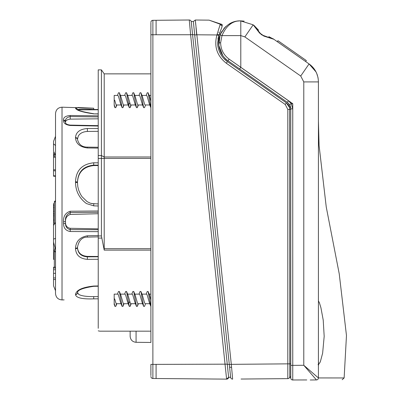 <?xml version="1.0" encoding="UTF-8"?>
<svg xmlns="http://www.w3.org/2000/svg" width="400" height="400" viewBox="0 0 400 400"><rect width="100%" height="100%" fill="white"/><g stroke="black" fill="none" stroke-linecap="round" stroke-linejoin="round"><path stroke-width="0.6" d="M148.73 95.435L149.455 96.1L150.9 101.37M139 95.42L140.06 92.755L140.92 92.755L142.27 96.1L144.645 104.355L145.245 104.995L149.775 104.995M141.985 95.42L146.51 95.42L147.11 96.06L149.485 104.31L150.21 104.975M131.815 95.42L132.88 92.755L133.735 92.755L135.085 96.1L137.46 104.355L138.06 104.995L142.59 104.995M134.8 95.42L139.33 95.42L139.925 96.06L142.32 104.355L143.025 104.975M124.63 95.42L125.695 92.755L126.555 92.755L127.905 96.1L130.28 104.355L130.88 104.995L135.84 104.975M127.615 95.42L132.145 95.42L132.745 96.06L135.12 104.31L135.735 104.995M117.45 95.42L118.51 92.755L119.37 92.755L120.72 96.1L123.095 104.355L123.695 104.995L128.225 104.995M120.435 95.42L124.96 95.42L125.56 96.06L127.935 104.31L129.285 107.655L130.145 107.655L130.775 104.975M128.66 104.975L129.715 102.72M119.37 92.755L122.105 107.655L120.755 104.31L118.375 96.06L117.78 95.42L114.185 95.42L114.185 100.205L114.715 100.205L115.915 104.355L116.51 104.995L121.04 104.995M114.185 100.205L114.185 104.4L114.92 107.655L115.78 107.655L116.405 104.975M122.105 107.655L122.96 107.655L123.59 104.975M126.555 92.755L129.285 107.655M133.735 92.755L136.47 107.655L137.33 107.655L137.955 104.975M140.92 92.755L143.65 107.655L144.51 107.655L145.575 104.995M146.18 95.42L147.245 92.755L148.105 92.755L150.9 107.81M114.185 104.4L114.185 104.995M98.225 330.85L99.82 331.17L136.075 331.17L136.075 342.3L150.9 342.455L150.9 34.75L150.9 73.86L104.21 73.86L104.21 250.12L101.415 235.95L101.415 69.87L98.225 69.87L98.225 328.31M150.9 22.315A1.995 1.995 180 0 1 152.88 20.32L152.88 34.75L150.9 34.75L150.9 22.925M150.9 24.035L150.9 24.4M150.9 25.215L150.9 25.915M150.9 375.635L150.9 364.38L152.88 364.38L152.88 378.485A1.995 1.995 179.3 0 1 150.9 376.49A1.995 1.995 179.3 0 0 152.88 378.485L226.605 379.13L190.615 34.75L156.09 34.75L156.09 20.29L189.275 20A1.995 1.995 174.5 0 1 191.23 21.515L192.565 34.545L190.615 34.75L189.275 20A1.995 1.995 174.5 0 1 191.23 21.515L193.355 21.515L195.305 20.02L231.3 364.345L287.8 363.855L287.805 366.72M156.09 34.75L152.88 34.75L152.88 364.38L156.09 364.38L156.09 378.51M152.88 20.32L156.09 20.29L156.09 24.585M156.09 364.38L227.26 364.17L228.61 377.285A1.995 1.995 0 0 1 226.605 379.13A1.995 1.995 -6 0 0 228.56 377.595A1.995 1.995 -6 0 1 226.605 379.13A1.995 1.995 0 0 0 228.61 377.285L226.605 379.13M192.565 34.545L227.26 364.17M148.73 294.155L149.455 294.82L150.9 300.09M139 294.135L140.06 291.475L140.92 291.475L142.27 294.82L144.645 303.07L145.245 303.715L149.775 303.715M141.985 294.135L146.51 294.135L147.11 294.775L149.485 303.03L150.21 303.695M131.815 294.135L132.88 291.475L133.735 291.475L135.085 294.82L137.46 303.07L138.06 303.715L142.59 303.715M134.8 294.135L139.33 294.135L139.925 294.775L142.305 303.03L143.025 303.695M124.63 294.135L125.695 291.475L126.555 291.475L127.905 294.82L130.28 303.07L130.88 303.715L135.84 303.695M127.615 294.135L132.145 294.135L132.745 294.775L135.12 303.03L135.735 303.715M117.45 294.135L118.51 291.475L119.37 291.475L120.72 294.82L123.095 303.07L123.695 303.715L128.225 303.715M120.435 294.135L124.96 294.135L125.56 294.775L127.935 303.03L129.285 306.375L130.145 306.375L130.775 303.695M128.66 303.695L129.715 301.44M119.37 291.475L122.105 306.375L120.755 303.03L118.375 294.775L117.78 294.135L114.185 294.135L114.185 298.925L114.715 298.925L115.915 303.07L116.51 303.715L121.04 303.715M114.185 298.925L114.185 303.115L114.92 306.375L115.78 306.375L116.405 303.695M122.105 306.375L122.96 306.375L123.59 303.695M126.555 291.475L129.285 306.375M133.735 291.475L136.47 306.375L137.33 306.375L137.955 303.695M140.92 291.475L143.65 306.375L144.51 306.375L145.575 303.715M146.18 294.135L147.245 291.475L148.105 291.475L150.9 306.53M114.185 303.115L114.185 304.52L114.92 306.375M150.9 331.17L99.82 331.17M130.15 331.17L130.15 336.315L130.15 331.17M98.225 205.985L93.71 205.855L86.44 203.555C79.315 198.255 75.675 191.215 75.51 182.43L75.51 181.785C76.04 170.375 82.105 164.045 93.71 162.8L98.225 162.815M64.13 299.885L62.02 299.925C58.085 299.595 55.92 297.47 55.525 293.54L55.525 113.575C55.92 109.645 58.085 107.515 62.02 107.19L62.02 299.925M98.225 298.8L93.71 298.865C82.225 299.255 76.16 297.845 75.51 294.64L75.51 294.44C76.27 290.09 82.335 287.29 93.71 286.04L98.225 285.96M98.225 259.285L87.38 259.345C79.98 258.765 76.025 255.21 75.51 248.685A1.995 0.935 -0 0 0 77.475 247.75C77.9 253.35 81.195 256.385 87.36 256.85L98.225 256.785M75.51 248.685L75.51 248.25C75.955 241.285 79.915 237.135 87.38 235.79L98.225 235.525M98.225 231.65L70.205 231.52C65.83 230.735 63.605 228.09 63.54 223.575A1.995 0.415 0 0 0 65.5 223.165C65.425 226.67 66.995 228.82 70.205 229.605L98.225 229.73M63.54 223.575L63.54 221.72C63.21 216.38 65.43 212.88 70.205 211.225L98.225 210.99M77.475 182.51C78.005 172.415 83.41 166.77 93.69 165.575L98.225 165.535M98.225 109.55L93.69 109.47C83.37 108.765 77.96 108.935 77.475 109.98M78.285 109.895L98.225 109.775M98.225 256.475L87.36 256.395C81.235 255.845 77.935 252.87 77.475 247.47L77.475 247.04M98.225 165.145L93.69 165.13C83.335 166.23 77.93 171.93 77.475 182.24A1.995 0.45 180 0 0 75.51 181.785M98.225 148.11L87.38 147.955C79.965 147.01 76.01 143.675 75.51 137.96A1.995 1.36 0 0 1 77.475 139.32L77.475 139.465M75.51 137.96L75.51 137.6C75.94 132.15 79.895 129.12 87.38 128.52L98.225 128.53M98.225 126.035L70.205 125.48C65.81 124.84 63.585 123.285 63.54 120.8A1.995 1.715 0 0 1 65.5 122.515L65.5 121.785A1.995 1.73 0 0 0 63.54 120.055C63.235 117.49 65.46 115.96 70.205 115.475L98.225 115.84M98.225 113.975L93.71 113.86C81.98 112.16 75.915 110.23 75.51 108.07A1.995 1.98 -0 0 1 77.31 109.275M75.51 108.07L78.05 107.47L93.71 108.22L93.69 109.775M75.51 137.6A1.995 1.37 0 0 1 77.475 138.965L77.475 139.32C78.71 144.525 82.01 147.125 87.375 147.115L98.225 147.27M75.51 107.995A1.995 1.985 -0 0 1 77.355 109.305M75.51 248.25A1.995 0.93 -0 0 0 77.475 247.325L77.475 247.75M98.225 286.24L93.71 286.32C83.045 287.935 77.635 290.01 77.475 292.555A1.995 1.885 180 0 1 75.51 294.44M77.475 292.555L78.705 294.385C81.37 295.915 86.375 296.66 93.72 296.62L98.225 296.63M77.475 182.24L77.475 183.14M77.475 292.75A1.995 1.89 180 0 1 75.51 294.64M63.54 221.72A1.995 0.375 0 0 0 65.5 221.345L65.5 223.165M70.205 211.225L70.205 212.55C66.65 214.275 65.08 217.205 65.5 221.345M91.63 203.56L98.225 203.94M94.295 203.83L90.5 203.26L87.145 201.665L82.015 196.69L80.425 194.16L78.71 190.215L77.8 186.63L77.475 182.865A1.995 0.44 180 0 0 75.51 182.43M98.225 131.32L87.38 131.45C83.065 131.7 80.055 133.205 78.345 135.97L77.475 138.965M70.205 115.475L70.205 116.55C66.67 117.375 65.1 119.12 65.5 121.785L65.5 122.64C65.3 120.775 66.865 119.6 70.205 119.125L98.225 118.81M77.475 139.11L78.345 135.97M78.705 294.385L77.475 292.455M65.5 221.97C65.28 218.185 66.85 215.68 70.205 214.455L98.225 213.725M98.225 228.85L70.205 228.29C67.135 227.7 65.565 225.815 65.5 222.645M53.53 152.61L53.53 155.62M55.525 275.455L55.525 276.515M54.325 259.365L53.53 259.32L53.53 242.14L55.525 249.785M55.525 155.35L53.53 151.2L53.53 143.805L55.525 145.545M55.525 136.28L53.53 141.47L53.53 143.805M55.525 238.325L53.53 239.17L53.53 225.425L55.525 222.415M53.53 242.14L53.53 239.17M55.525 290.74L53.53 285.83L53.53 277.905L55.525 277.985M53.53 152.985L53.65 157.235M55.525 273.3L53.53 273.335L53.53 269.815L55.525 269.67M53.53 273.335L53.53 277.905M55.525 267.12L53.53 267.225L53.53 268.08L55.525 268.065M53.53 268.08L53.62 269.81M53.53 269.8L53.53 270.135L53.53 269.8M54.325 215.82L53.53 215.815L53.53 214.005L54.325 213.95L54.325 201.7L55.525 200.57M53.53 215.815L53.53 220.11L54.325 220.05M53.53 220.11L53.53 239.575M53.53 170.485L53.53 175.77L55.525 175.865M53.53 175.77L53.53 176.1M53.53 175.025L53.53 173.905M55.525 169.82L53.53 169.76L53.53 157.24L55.525 157.105M53.53 169.76L53.53 170.73L55.525 170.865M54.325 223.415L54.325 202.61L55.525 200.69M54.325 157.19L54.325 153.975M54.325 201.815L54.4 202.105M54.845 248.585L54.325 250.315L55.525 252.485M54.325 267.18L54.325 250.315M53.53 214.005L53.53 203.725L54.325 203.645M53.53 205.64L54.325 205.585M53.53 207.52L54.325 207.595M53.53 211.35L54.325 211.325M53.53 213.71L54.325 213.785M229.825 369.505L230.645 377.325L230.49 375.885L230.64 377.285L228.61 377.285M230.49 375.86L230.555 376.495M230.49 375.885L229.58 367.165L231.575 367.33L232.645 379.115A1.995 1.995 0 0 1 230.645 377.325M217.18 34.15L220.25 24.22L209.075 20.14L221.905 24.42A0.8 0.8 0 0 1 222.225 24.995L221.98 26.87L218.815 35.59L219.04 34.945L217.18 34.15L216.94 34.96C213.855 46.46 216.98 55.88 226.31 63.225L285.25 104.49L287.8 109.395L287.8 378.635L241.055 379.04M229.58 367.165L229.31 364.555L231.3 364.345L231.575 367.33M229.31 364.555L194.72 34.99L196.665 34.785L196.025 27.67M194.72 34.99L193.355 21.515M195.74 24.625L195.305 20.02L209.075 20.14L220.25 24.22L220.125 24.81A1.995 1.335 -160 0 1 221.98 26.87L222.225 24.995L221.855 24.555L220.25 24.22L221.675 24.255A0.8 0.565 125.7 0 1 221.855 24.555M219.12 50.865A22.945 22.945 0 0 0 227.44 61.59C221.1 56.885 217.84 50.615 217.655 42.795L218.815 35.59L216.94 34.96L196.665 34.785M226.31 63.225L227.44 61.59L223.34 57.915M221.98 26.87L219.04 34.945A22.945 22.945 0 0 0 217.945 39.145M281.975 378.66L285.105 378.655M277.875 96.905L235.955 67.555M227.44 61.59L286.375 102.86L289.605 107.735L289.78 376.635A1.995 1.995 0 0 1 287.8 378.635M289.605 107.735A7.98 7.98 0 0 0 287.515 103.825M221.105 29.265L220.46 31.04M218.7 32.25L218.98 32.345M217.655 42.795A22.945 22.945 0 0 0 218.305 48.225M290.765 376.635L289.78 376.635L290.765 376.635M193.755 25.4L194.07 28.54M222.855 55.71L218.81 45.415L220.125 34.89C224.92 25.435 231.685 20.755 240.41 20.845C232.39 20.805 226.245 25.725 221.97 35.61L220.63 42.795L218.65 42.795L220.125 34.89L221.97 35.61L240.79 35.61L240.79 20.845L240.41 20.845L253.19 24.81L244.85 36.905L240.79 35.61L240.795 67.31L239.645 68.92L287.36 102.33L228.01 60.775C221.985 56.295 218.865 50.3 218.65 42.795A21.95 21.95 0 0 1 220.46 34.065L225.235 27.12L223.805 28.665L225.2 27.16M290.765 377.685L289.49 377.675M240.585 20.845L239.575 20.87M239.09 20.895L237.41 21.08M231.58 22.785L228.8 24.285M258.595 30.22L253.965 25.38M253.2 24.82L259.61 33.11L253.19 24.81L260.51 33.555L263.135 35.39L262.4 35.24M223.82 28.645L226.105 26.31M290.765 377.985L290.765 108.87L289.595 104.71L287.36 102.33L288.49 100.745L291.27 103.705L292.76 103.695L292.74 379.975L292.76 365.375L303.785 365.28L318.42 377.94A1.995 1.995 0 0 1 316.44 379.935L310.215 379.99M287.555 102.47L289.595 104.71L290.765 108.87A7.98 7.98 0 0 0 289.595 104.71L291.27 103.705L288.49 100.745L240.76 67.325M287.625 102.525A7.98 7.98 0 0 0 287.36 102.33M220.63 42.795C220.82 49.62 223.66 55.065 229.14 59.14L292.76 103.695M244.155 21.135L240.41 20.845L237.01 21.14M229.86 23.655L230.53 23.295M232.515 22.39L229.97 23.59M260.88 34.16L260.635 33.79L260.88 34.16M268.89 36.675L273.85 39.28L263.875 36.095L259.61 33.11A1.995 1.075 -24.9 0 1 260.51 33.555M290.765 374.03L290.765 365.375L292.76 365.375L292.74 108.87L291.295 103.695M263.875 36.095A1.995 1.09 -85.1 0 0 263.135 35.39L273.85 39.28L268.825 36.655M273.855 39.28L309.06 63.93C313.125 66.835 315.92 70.67 317.44 75.425C315.92 70.67 313.125 66.835 309.06 63.93L305.645 61.54L306.33 60.56L277.955 40.69L277.27 41.67L273.855 39.28L309.06 63.93L273.85 39.28L268.805 36.645M292.745 380L292.725 380A1.995 1.995 0 0 1 290.765 378.005A1.995 1.975 0 0 0 292.74 379.975L306.78 379.945L292.71 379.975M300.72 76.025L309.06 63.93C315.09 68.41 318.21 74.405 318.42 81.91L318.42 377.94A1.995 1.995 180 0 1 316.44 379.935L303.785 365.28L303.785 81.91L300.72 76.025L244.85 36.905M318.42 377.94L344.135 377.955L318.42 377.94L318.42 275.315M318.42 260.225L318.42 284.825M317.835 76.88L318.045 77.86M317.075 75.03A0.8 0.69 162.8 0 1 317.44 75.425C318.475 79.745 318.475 79.745 317.44 75.425L317.36 75.18M316.01 71.91L309.09 63.95L316.01 71.91M272.89 38.645L273.81 39.25L272.89 38.645M219.32 34.175L220.46 34.065M318.42 358.025L318.42 303.78M150.9 156.995L104.21 156.995L101.415 155.56L98.225 155.56M150.9 158.425L98.225 158.425M101.415 235.95L98.225 235.95M101.62 238.075L98.225 238.075M150.9 248.685L104.02 248.685M150.9 250.12L104.21 250.12M93.71 162.8L93.69 165.575M87.38 147.955L87.375 147.115M93.71 108.23L62.02 107.19M87.38 259.345L87.36 256.395M93.71 286.32L93.71 286.04M63.54 120.8L63.54 120.055M93.72 296.62L93.71 298.865M98.225 236.855L87.395 237.115L87.38 235.79M70.205 231.52L70.205 228.29M98.225 212.315L70.205 212.55L70.205 214.455M93.73 203.81L93.71 205.855M87.38 131.45L87.38 128.52M70.205 125.48L70.21 125.1C67.135 124.69 65.565 123.83 65.5 122.515M98.225 116.92L70.205 116.55L70.205 119.125M93.71 113.86L98.225 113.85M285.25 104.49L286.375 102.86M287.8 109.395L290.765 109.395M287.8 363.855L290.765 363.855M228.01 60.775L229.14 59.14M289.595 104.71L290.765 108.87L292.74 108.87M318.42 81.91L303.785 81.91M318.42 300.595L318.455 299.665M229.29 364.38L227.28 364.38M194.695 34.75L192.585 34.75M149.165 95.42L150.9 95.42M114.92 107.655L114.185 105.805M136.47 107.655L135.12 104.31M143.65 107.655L142.305 104.31M150.835 107.655L149.485 104.31M115.78 107.655L116.84 104.995M122.96 107.655L124.025 104.995M130.145 107.655L131.21 104.995M137.33 107.655L138.39 104.995M148.105 92.755L149.455 96.1M104.21 73.86L101.415 69.87M149.165 294.135L150.9 294.135M136.47 306.375L135.12 303.03M143.65 306.375L142.305 303.03M150.835 306.375L149.485 303.03M115.78 306.375L116.84 303.715M122.96 306.375L124.025 303.715M130.145 306.375L131.21 303.715M137.33 306.375L138.39 303.715M148.105 291.475L149.455 294.82M136.075 342.3C132.475 341.91 130.5 339.915 130.15 336.315M87.395 237.115C82.1 237.085 78.79 240.485 77.475 247.325M98.225 125.655L70.21 125.1M77.19 109.17C76.82 110.285 82.335 111.805 93.725 113.73M55.525 279.57L53.53 279.465M55.525 176.3L53.53 176.2M222.225 24.995L222.2 25.99M220.7 33.535L221.755 31.54M260.635 33.79L261.68 34.895M318.42 120.985L319.085 145.545L326.245 206.98L339.235 273.825L346.47 335.53L344.135 377.955L342.17 379.71M318.145 78.45L318.045 77.865M318.04 364.58L318.725 364.925L318.42 361.25M318.54 364.045L319.565 363.19L320.375 361.635L322.64 353.14L324.18 336.355L323.225 320.15L320.925 307.74L319.33 302.52L318.42 301.02"/></g></svg>
